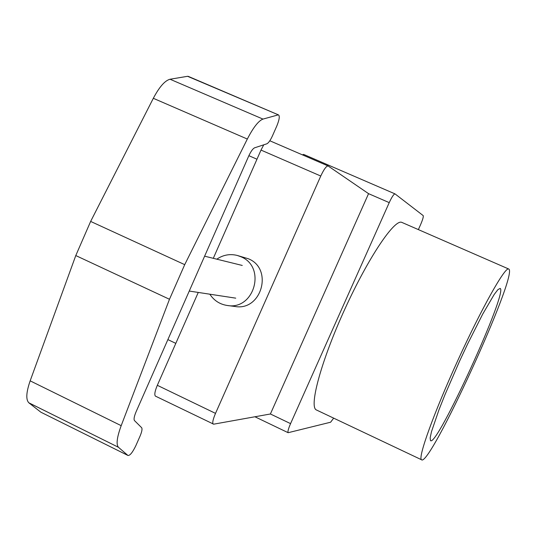 <?xml version="1.0" encoding="UTF-8"?>
<svg xmlns="http://www.w3.org/2000/svg" width="536" height="536" viewBox="0 0 536 536"><rect width="100%" height="100%" fill="white"/><g stroke="black" fill="none" stroke-linecap="round" stroke-linejoin="round"><path stroke-width="0.8" d="M263.752 144.814L261.005 150.08L320.763 176.029L215.512 413.377L157.323 385.31C154.884 391.153 154.241 394.751 155.393 396.104L213.67 424.177L270.399 413.986L368.56 193.664L389.23 202.628C391.87 196.953 393.799 194.039 395.005 193.878L423.185 215.593C423.614 216.611 422.723 219.686 420.512 224.812L418.368 229.602M303.698 154.448L302.351 154.824M333.667 418.14L330.625 422.214L288.147 432.699C287.557 431.768 288.361 428.74 290.566 423.628L270.399 413.986M320.763 176.029C323.878 169.363 326.31 165.999 328.059 165.932L368.56 193.664M157.323 385.31L198.26 292.435M213.295 258.319L261.005 150.08M237.267 255.451L248.389 258.774C273.528 268.71 261.595 311.295 235.043 306.492L227.311 305.487C254.392 310.391 266.573 266.908 240.932 256.764L237.267 255.451C229.951 253.642 223.13 254.888 216.805 259.183M213.147 424.077C212.229 422.83 213.013 419.259 215.512 413.377M389.23 202.628L290.566 423.628M209.837 294.204C214.031 300.589 219.854 304.354 227.311 305.487M500.155 288.415C508.282 291.403 436.652 447.888 430.488 440.599L430.153 437.885L431.493 431.661L439.044 409.618L444.947 394.771L459.6 361.103L467.573 344.072L482.702 314.103L494.226 294.432L497.931 289.614L500.155 288.415M508.885 269.119L508.651 268.978C505.059 266.694 481.784 307.945 457.958 360.132C434.086 412.291 417.765 457.67 421.464 459.727C429.296 468.565 518.004 275.075 508.885 269.119M316.836 410.167L316.173 409.852C308.937 406.114 321.546 359.958 344.996 308.776C368.353 257.555 394.663 218.581 401.853 222.4L402.013 222.474M278.037 114.932L262.968 119.093L170.039 79.241L187.573 76.3L278.553 114.932C279.893 116.171 279.303 119.876 276.784 126.054L272.489 135.789C270.405 140.332 268.509 143.005 266.814 143.816L254.607 147.809C252.825 148.653 250.848 151.42 248.677 156.123L136.124 411.702C134.174 416.338 133.625 419.293 134.462 420.559L141.651 427.708C142.442 428.921 141.893 431.761 140.01 436.23L135.816 445.738C132.533 452.505 129.906 455.747 127.93 455.453L40.857 412.191L28.89 402.844L118.416 447.265C116.031 444.438 116.955 437.235 121.19 425.671L30.157 380.848C26.204 392.339 25.762 399.662 28.843 402.804L28.89 402.844M30.157 380.848L75.784 255.558L90.644 221.428L153.316 98.302L247.324 139.045C253.307 127.434 258.526 120.781 262.968 119.093M170.039 79.241C164.921 80.574 159.339 86.933 153.316 98.302M188.324 76.393L187.573 76.3M118.449 447.292L127.93 455.453M247.324 139.045L184.712 264.65L169.483 299.276L121.19 425.671M184.712 264.65L90.644 221.428M75.784 255.558L169.483 299.276M269.809 140.767L328.059 165.932M288.147 432.699L254.928 416.767M303.584 154.388L395.005 193.878M316.173 409.852L421.464 459.727M401.853 222.4L508.651 268.978M167.875 339.603L175.815 343.368M248.871 155.688L256.978 159.219M278.553 114.932L188.19 76.34M118.416 447.265L28.843 402.804M242.259 265.447L204.611 256.181M235.746 298.157L189.255 291.061"/></g></svg>
